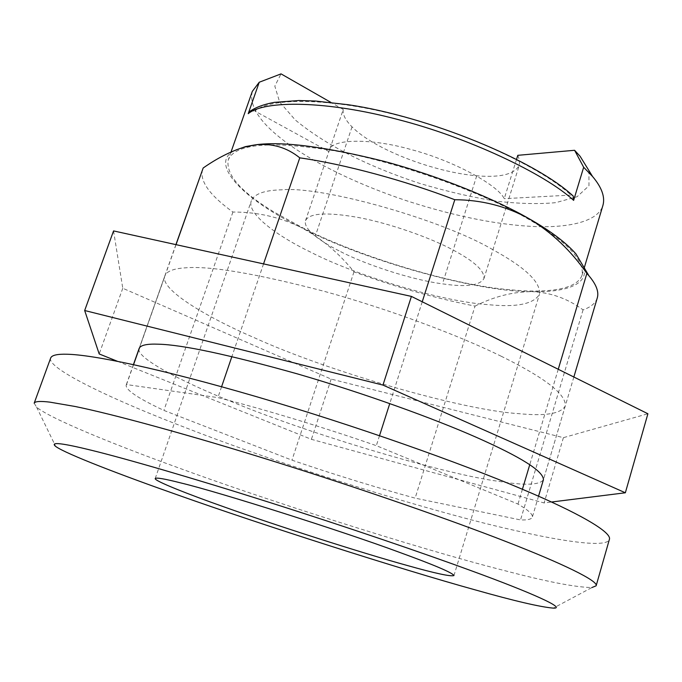 <?xml version="1.0" encoding="UTF-8"?>
<svg xmlns="http://www.w3.org/2000/svg" width="682" height="682" viewBox="0 0 682 682"><rect width="100%" height="100%" fill="white"/><g stroke="black" fill="none" stroke-linecap="round" stroke-linejoin="round"><path stroke-width="0.51" stroke-dasharray="3.41 2.56" d="M500.997 356.132C544.909 377.76 566.341 394.375 565.267 405.978C560.826 413.778 545.25 416.327 518.567 413.624C462.831 410.351 327.198 371.127 253.917 337.539C204.805 316.354 159.298 288.742 164.848 275.878C166.715 271.265 173.535 268.589 185.291 267.838C209.783 265.699 256.279 273.584 324.794 291.487C391.349 309.816 460.674 336.243 500.997 356.132M565.267 405.978L543.418 479.744C539.658 485.107 524.56 485.618 498.133 481.27C443.112 473.939 306.857 433.104 232.068 401.86C182.085 381.903 134.976 357.487 139.171 348.4L164.848 275.878M117.372 361.264L311.41 439.327L544.117 502.949L551.457 502.029M113.562 230.917L122.769 288.256L331.154 379.09L563.392 437.665L647.9 413.761M563.392 437.665L544.117 502.949M331.154 379.09L311.41 439.327M122.769 288.256L99.188 353.941M493.018 249.8C442.592 219.894 322.219 185.726 281.53 189.835C264.471 190.227 254.42 193.833 251.377 200.67C246.321 213.099 276.005 235.426 310.463 252.042C355.936 275.545 441.68 301.58 488.15 304.649C516.555 307.522 533.665 304.061 539.471 294.283C540.971 282.391 525.481 267.566 493.018 249.8M252.306 91.397C248.427 107.85 263.022 127.176 296.099 149.349C325.357 168.548 361.801 185.555 405.432 200.38C451.68 215.401 493.026 224.037 529.445 226.271C565.472 228.555 598.012 222.494 602.948 205.325M509.889 289.731C451.689 285.153 354.58 255.034 301.453 227.132L274.531 212.324C241.292 192.35 225.844 174.933 228.189 160.091C234.693 143.706 270.115 140.611 334.461 150.799C400.871 162.41 484.979 193.645 527.715 218.786C566.256 240.985 584.38 259.748 582.078 275.076C576.929 290.089 545.992 293.26 509.889 289.731M34.177 403.207L36.572 407.103C49.13 418.083 112.931 444.059 174.183 466.292C264.795 499.77 417.324 548.337 501.338 569.777L504.535 570.604C546.785 581.729 575.915 587.373 591.916 587.543L553.307 608.122M50.698 357.965C45.711 368.408 117.082 401.655 187.26 428.305C278 463.854 432.644 512.455 516.393 530.784C563.162 541.482 606.75 547.987 609.367 539.488M340.685 251.667C365.774 264.718 412.116 279.918 442.465 283.848C465.934 287.301 479.753 285.57 483.913 278.64C484.714 270.95 474.612 261.496 453.607 250.285C431.476 238.214 390.334 223.398 358.118 217.447C326.721 211.949 309.185 213.023 305.519 220.67C304.368 224.813 307.633 229.97 315.314 236.151C322.202 241.522 330.659 246.696 340.685 251.667M517.8 155.326L519.607 160.423L519.334 165.078C514.688 174.234 500.494 177.806 476.744 175.785C433.471 172.086 374.23 149.392 352.031 126.869C345.373 120.1 342.441 114.303 343.242 109.461L328.997 151.626L254.846 111.038C270.532 97.108 332.901 97.978 400.419 116.076C467.545 133.118 543.06 168.744 570.919 195.069L572.522 195.427M516.572 159.247L504.245 198.675C497.758 184.779 452.507 160.347 411.408 149.639C370.923 137.994 331.12 138.676 329.312 150.27L328.997 151.626M250.456 110.944L254.846 111.038M583.698 266.952C589.444 285.178 563.554 292.612 531.679 291.632C550.272 292.356 567.398 298.426 583.067 309.85C590.808 307.181 595.548 303.209 597.287 297.915M475.047 306.09C493.913 296.593 512.787 291.777 531.679 291.632C477.434 292.356 361.324 259.51 300.523 227.166C321.145 238.103 338.963 253.013 353.975 271.871C395.014 286.866 435.372 298.273 475.047 306.09L415.133 498.15C375.373 487.246 334.316 474.587 291.964 460.162L163.893 410.411C138.301 398.459 125.718 390.044 126.144 385.185L126.502 384.563L217.882 397.589C262.084 408.697 323.515 427.282 376.328 445.661L517.996 504.066C528.311 510.145 533.085 514.509 532.327 517.161C531.534 519.241 527.595 520.17 520.528 519.931L415.133 498.15M202.46 169.63C199.604 181.224 209.758 195.359 232.92 212.042C256.926 211.957 279.458 217.004 300.523 227.166C246.381 201.267 205.759 162.879 235.912 149.972M588.924 170.585L588.967 185.768L577.125 196.706L555.779 202.648C538.712 204.259 518.874 203.765 496.266 201.147C471.62 197.209 445.96 191.25 419.294 183.27C366.592 165.862 325.246 144.746 295.246 119.93L279.611 101.976L274.82 86.103L281.035 73.878M343.242 109.461L330.889 102.394M570.919 195.069L504.245 198.675M263.55 263.891L231.889 356.567M221.59 386.728L217.882 397.589M176.033 244.65L139.588 347.607M133.561 364.623L126.502 384.563M232.92 212.042L163.893 410.411M353.975 271.871L291.964 460.162M583.067 309.85L520.528 519.931M558.251 369.269L529.769 464.664M522.412 489.284L517.996 504.066M422.243 301.776L389.763 403.565M379.516 435.67L376.328 445.661M476.744 175.785L442.465 283.848M352.031 126.869L315.314 236.151M453.956 575.565L539.471 294.283M155.223 478.5L251.377 200.67M231.028 152.009L228.189 160.091M582.078 275.076L584.235 267.864M36.572 407.103L55.711 446.446M305.519 220.67L329.312 150.27M483.913 278.64L519.334 165.078M175.913 244.625L139.171 348.391M133.433 364.597L126.144 385.185M573.852 377.01L543.418 479.744M538.533 496.223L532.327 517.161"/><path stroke-width="1.02" d="M139.171 348.4L139.171 348.4C140.569 345.135 146.988 343.737 158.437 344.197C182.222 344.725 228.547 354.623 297.412 373.889C364.393 393.301 434.826 418.97 476.13 437.239C521.116 457.102 543.545 471.271 543.418 479.744L538.533 496.223M551.457 502.029L625.351 492.779L382.969 385.091L84.67 310.515L99.188 353.941L117.372 361.264M625.351 492.779L647.9 413.761L411.408 296.406L113.562 230.917L84.67 310.515M411.408 296.406L382.969 385.091M398.731 552.062C343.02 531.389 218.794 491.969 181.097 483.009C164.933 478.875 156.306 477.374 155.223 478.5C153.706 480.665 187.763 494.118 224.762 507.152C274.002 524.79 362.014 553.042 407.214 565.472C435.082 573.332 450.657 576.699 453.956 575.565C452.618 572.795 434.212 564.96 398.731 552.062M330.889 102.394L281.035 73.878L259.237 82.241L252.306 91.397L231.028 152.009M584.235 267.864L602.948 205.325C605.232 197.013 601.763 187.397 592.556 176.485L583.664 167.261L573.63 200.363C544.526 173.467 466.906 137.099 397.93 119.529C328.545 100.919 264.625 99.743 248.214 113.681L250.456 110.944M259.237 82.241L248.214 113.681M49.726 402.116C40.153 400.982 34.97 401.34 34.177 403.207L50.698 357.965C51.815 355.203 57.288 353.958 67.109 354.239C92.096 354.725 157.926 367.922 256.884 396.796C355.603 425.653 462.771 463.905 521.764 489.003C577.364 512.284 612.487 532.292 609.367 539.488L596.145 585.804C598.583 581.03 562.497 563.468 506.053 541.585C453.206 520.92 364.861 489.872 275.571 461.91C186.271 433.931 111.78 413.94 75.08 406.481L49.726 402.116M591.916 587.543L596.145 585.804M471.739 570.902C424.306 553.46 346.788 526.93 268.734 502.174C190.67 477.4 125.036 458.509 91.942 450.393C61.772 442.942 49.692 441.629 55.711 446.446C65.702 453.854 122.692 475.635 178.386 495.183C260.635 524.424 400.615 569.274 475.183 589.87C514.237 600.927 540.28 607.014 553.307 608.122C566.913 608.719 532.71 593.161 471.739 570.902M583.664 167.261L574.585 150.287L517.8 155.326L516.572 159.247M572.522 195.427L573.247 196.075L573.63 200.363M573.852 377.01L597.287 297.915C599.069 291.853 596.281 284.479 588.941 275.784L586.861 273.456C570.911 250.575 551.661 232.34 529.121 218.734C550.297 230.755 565.915 242.502 575.992 253.968L583.698 266.952M299.773 157.849C286.926 147.457 272.144 143.118 255.452 144.823C282.229 141.131 324.973 146.604 383.693 161.25C440.043 176.323 495.788 199.511 529.121 218.734C506.3 206.194 481.526 199.86 454.8 199.732C404.196 180.278 344.129 164.157 299.773 157.849L263.55 263.891M235.912 149.972L245.52 146.596L255.452 144.823L244.284 147.133C230.84 151.251 217.132 158.215 203.168 168.011L175.913 244.625M574.585 150.287L580.092 156.263L588.924 170.585M231.889 356.567L221.59 386.728M203.168 168.011L176.033 244.65M139.588 347.607L133.561 364.623M586.861 273.456L558.251 369.269M529.769 464.664L522.412 489.284M454.8 199.732L422.243 301.776M389.763 403.565L379.516 435.67M249.501 111.643C255.537 107.372 263.815 104.286 274.335 102.368L298.844 100.518L315.451 101.038L348.246 104.73C428.125 116.494 535.089 160.381 573.247 196.075M588.941 275.784L575.992 253.968M244.284 147.133L245.52 146.596M592.556 176.485L580.092 156.263M139.171 348.391L133.433 364.597"/></g></svg>
